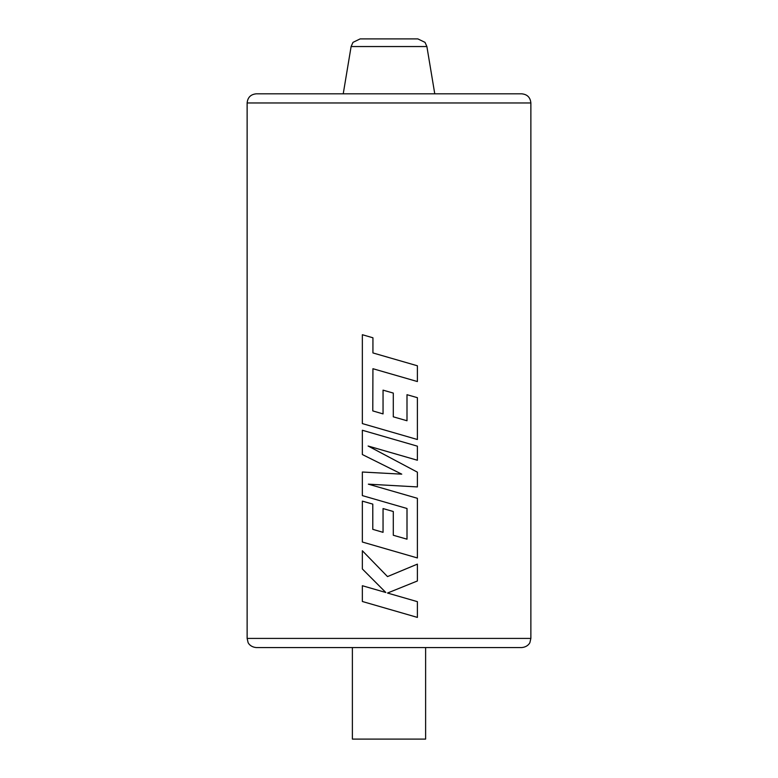 <?xml version="1.0" encoding="UTF-8"?>
<svg xmlns="http://www.w3.org/2000/svg" width="778" height="778" viewBox="0 0 778 778"><rect width="100%" height="100%" fill="white"/><g stroke="black" fill="none" stroke-linecap="round" stroke-linejoin="round"><path stroke-width="1.17" d="M351.111 46.544L352.979 42.362L360.146 38.9L417.854 38.9L425.021 42.362L426.889 46.544L351.111 46.544L343.234 93.817M425.615 739.1L352.385 739.1L352.385 647.568L256.283 647.568L521.717 647.568L425.615 647.568L425.615 739.1M247.132 102.968C247.667 97.415 250.72 94.362 256.283 93.817L521.717 93.817C527.28 94.362 530.333 97.415 530.868 102.968L247.132 102.968L247.132 638.417L530.868 638.417L529.935 642.443C530.129 642.327 528.194 646.985 521.717 647.568M389.088 357.598L372.934 352.94L372.944 337.788L362.354 334.715L362.354 423.592L417.397 439.512L417.397 397.684L407.001 394.699L406.991 420.752L393.289 416.823L393.289 393.075L383.048 390.148L383.048 413.906L372.788 410.91L372.934 368.714M372.788 410.91L372.925 368.714L417.397 381.551L417.397 365.786L372.925 352.94L372.934 337.788L362.354 334.715M389.185 457.172L368.111 446.018L417.387 460.245L417.397 446.173L362.354 430.253L362.354 454.537L401.749 474.152L362.354 472.022L362.354 495.605L406.991 508.491L406.991 539.173L393.289 535.254L393.289 511.496L383.048 508.569L383.048 532.337L372.788 529.341L372.788 504.115L362.354 501.12L362.354 542.023L417.397 557.952L417.397 498.309L368.364 484.159M389 490.111L368.354 484.159L417.397 486.921L417.397 472.168L368.13 446.018M417.387 564.128L387.512 576.586L362.354 550.746L362.354 568.961L385.82 592.496L362.354 585.727L362.354 601.491L417.397 617.401L417.397 601.657L387.512 593.04L417.397 580.971L417.397 564.128L389 575.973M388.932 503.278L407.011 508.491L407.011 539.173M388.942 467.792L401.759 474.152M389 93.817L512.566 93.817M389 593.468L387.512 593.04L389 592.447M387.512 576.586L362.354 550.746M385.82 592.496L362.354 585.727M389 609.184L417.397 617.401M389 473.462L362.354 472.022M389 510.271L383.048 508.569M372.788 529.341L372.779 504.115L362.354 501.12M383.048 532.337L372.779 529.341M389 549.725L417.397 557.952M389 485.316L417.397 486.921M389 452.037L417.397 460.245M389 437.956L362.354 430.253M389 373.343L417.397 381.551M389 431.294L417.397 439.512M406.991 394.699L407.001 420.752M389 391.849L383.048 390.148M383.048 413.906L372.779 410.91M426.889 46.544L434.766 93.817M530.868 102.968L530.868 638.417M247.132 638.417L248.065 642.443C247.871 642.327 249.806 646.985 256.283 647.568"/></g></svg>
